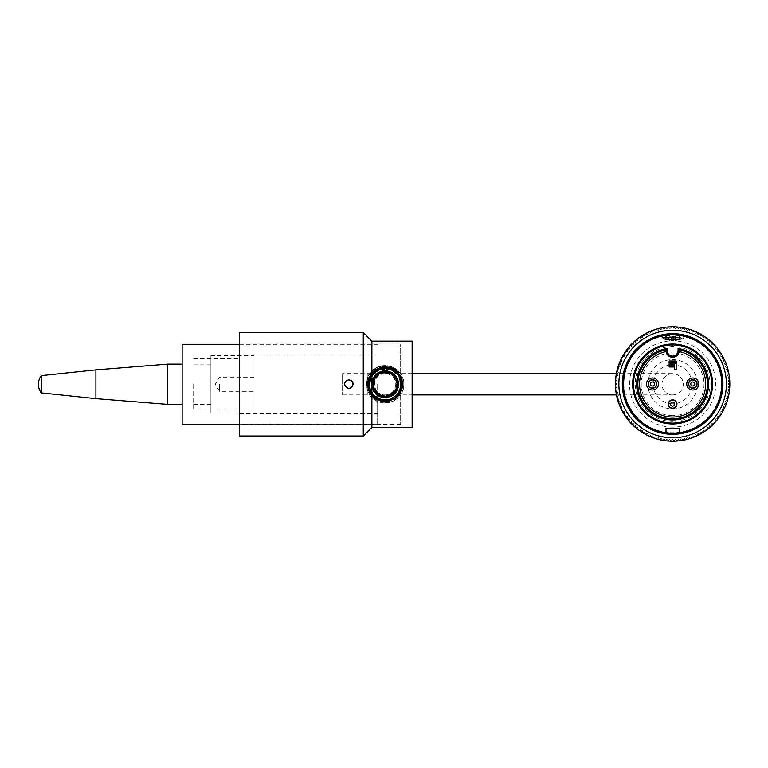 <?xml version="1.0" encoding="UTF-8"?>
<svg xmlns="http://www.w3.org/2000/svg" width="768" height="768" viewBox="0 0 768 768"><rect width="100%" height="100%" fill="white"/><g stroke="black" fill="none" stroke-linecap="round" stroke-linejoin="round"><path stroke-width="0.58" stroke-dasharray="3.84 2.88" d="M182.15 424.224L182.15 344.304M377.645 384.259L377.645 424.224L377.645 384.259M239.645 384.259L239.645 424.512L239.645 384.259M193.651 384.259L193.651 410.141L193.651 384.259M182.15 384.259L182.15 404.39L182.15 384.259M672.624 423.965A39.965 39.965 0 0 0 707.232 364.022A39.965 39.965 0 0 0 638.016 364.022A39.965 39.965 0 0 0 672.624 423.965M666.01 350.65L666.01 349.843A34.79 34.79 0 0 0 643.661 403.277A34.79 34.79 0 0 0 701.578 403.277A34.79 34.79 0 0 0 679.229 349.843L679.229 350.65A13.066 9.235 -168.8 0 1 679.162 351.59A6.614 6.614 0 0 1 666.077 351.59M672.624 408.413A4.282 4.282 0 0 1 668.909 401.981A4.282 4.282 0 0 1 676.33 401.981A4.282 4.282 0 0 1 672.624 408.413M670.867 362.726L670.867 365.251L674.026 365.251L674.026 366.979L669.139 366.979L669.139 360.998L676.214 360.998L676.214 362.726L670.867 362.726M674.429 364.848L674.429 369.571L676.157 369.571L676.157 363.13L671.27 363.13L671.27 364.848L674.429 364.848M670.896 344.938A1.728 1.728 0 0 0 672.624 346.627L672.624 344.899L674.342 344.938A1.728 1.728 0 0 1 672.624 346.627A1.728 1.728 0 0 1 670.896 344.938L672.624 344.899A39.101 39.101 0 0 1 711.725 384A39.101 39.101 0 0 1 672.624 423.101A39.101 39.101 0 0 1 633.523 384A39.101 39.101 0 0 1 672.624 344.899L672.624 346.627A1.728 1.728 0 0 0 674.342 344.938M652.493 388.282A4.282 4.282 0 0 0 656.208 381.859A4.282 4.282 0 0 0 648.787 381.859A4.282 4.282 0 0 0 652.493 388.282M692.746 388.282A4.282 4.282 0 0 0 696.451 381.859A4.282 4.282 0 0 0 689.04 381.859A4.282 4.282 0 0 0 692.746 388.282M666.01 432.72A49.162 49.162 0 0 0 672.624 433.162A49.162 49.162 0 0 1 630.048 359.414A49.162 49.162 0 0 1 715.2 359.414A49.162 49.162 0 0 1 672.624 433.162A49.162 49.162 0 0 0 679.229 432.72L679.229 428.362A44.851 44.851 0 0 1 666.01 428.362L666.01 432.72A49.162 49.162 0 0 0 679.229 432.72M666.01 335.28A49.162 49.162 0 0 1 679.229 335.28L679.229 339.638A44.851 44.851 0 0 0 666.01 339.638L666.01 335.28A49.162 49.162 0 0 1 679.229 335.28M668.333 326.947A57.216 57.216 0 0 1 676.906 326.947L678.422 328.819L680.064 327.485L681.302 329.194L683.011 327.955L684.154 329.722L685.93 328.579L686.986 330.403L688.81 329.347L689.77 331.229L691.651 330.269L692.506 332.198L694.435 331.344L695.194 333.312L697.162 332.554L697.814 334.56L699.821 333.907L700.368 335.942L702.403 335.405L702.845 337.469L704.909 337.027L705.235 339.11L707.318 338.784L707.539 340.877L709.642 340.656L709.747 342.768L711.859 342.653L711.859 344.765L713.962 344.765L713.856 346.867L715.958 346.982L715.747 349.085L717.84 349.306L717.514 351.389L719.597 351.715L719.155 353.779L721.219 354.221L720.672 356.256L722.717 356.803L722.064 358.81L724.07 359.462L723.312 361.43L725.28 362.189L724.426 364.118L726.346 364.973L725.395 366.854L727.277 367.814L726.221 369.638L728.045 370.694L726.893 372.461L728.669 373.613L727.421 375.322L729.13 376.56L727.805 378.202L729.446 379.526L728.035 381.101L729.6 382.512L728.112 384L729.6 385.488L728.035 386.899L729.446 388.474L727.805 389.798L729.13 391.44L727.421 392.678L728.669 394.387L726.893 395.539L728.045 397.306L726.221 398.362L727.277 400.186L725.395 401.146L726.346 403.027L724.426 403.882L725.28 405.811L723.312 406.57L724.07 408.538L722.064 409.19L722.717 411.197L720.672 411.744L721.219 413.779L719.155 414.221L719.597 416.285L717.514 416.611L717.84 418.694L715.747 418.915L715.958 421.018L713.856 421.133L713.962 423.235L711.859 423.235L711.859 425.347L709.747 425.232L709.642 427.344L707.539 427.123L707.318 429.216L705.235 428.89L704.909 430.973L702.845 430.531L702.403 432.595L700.368 432.058L699.821 434.093L697.814 433.44L697.162 435.446L695.194 434.688L694.435 436.656L692.506 435.802L691.651 437.731L689.77 436.771L688.81 438.653L686.986 437.597L685.93 439.421L684.154 438.278L683.011 440.045L681.302 438.806L680.064 440.515L678.422 439.181L677.098 440.822L675.523 439.411L674.112 440.976L672.624 439.488L671.126 440.976L669.715 439.411L668.15 440.822L666.826 439.181L665.184 440.515L663.936 438.806L662.237 440.045L661.085 438.278L659.318 439.421L658.262 437.597L656.429 438.653L655.478 436.771L653.597 437.731L652.733 435.802L650.813 436.656L650.054 434.688L648.086 435.446L647.434 433.44L645.427 434.093L644.88 432.058L642.835 432.595L642.403 430.531L640.339 430.973L640.003 428.89L637.92 429.216L637.699 427.123L635.606 427.344L635.491 425.232L633.389 425.347L633.389 423.235L631.277 423.235L631.382 421.133L629.28 421.018L629.501 418.915L627.398 418.694L627.734 416.611L625.651 416.285L626.083 414.221L624.019 413.779L624.566 411.744L622.531 411.197L623.184 409.19L621.178 408.538L621.926 406.57L619.958 405.811L620.822 403.882L618.893 403.027L619.853 401.146L617.971 400.186L619.027 398.362L617.194 397.306L618.346 395.539L616.579 394.387L617.818 392.678L616.109 391.44L617.434 389.798L615.802 388.474L617.213 386.899L615.638 385.488L617.136 384L615.638 382.512L617.213 381.101L615.802 379.526L617.434 378.202L616.109 376.56L617.818 375.322L616.579 373.613L618.346 372.461L617.194 370.694L619.027 369.638L617.971 367.814L619.853 366.854L618.893 364.973L620.822 364.118L619.958 362.189L621.926 361.43L621.178 359.462L623.184 358.81L622.531 356.803L624.566 356.256L624.019 354.221L626.083 353.779L625.651 351.715L627.734 351.389L627.398 349.306L629.501 349.085L629.28 346.982L631.382 346.867L631.277 344.765L633.389 344.765L633.389 342.653L635.491 342.768L635.606 340.656L637.699 340.877L637.92 338.784L640.003 339.11L640.339 337.027L642.403 337.469L642.835 335.405L644.88 335.942L645.427 333.907L647.434 334.56L648.086 332.554L650.054 333.312L650.813 331.344L652.733 332.198L653.597 330.269L655.478 331.229L656.429 329.347L658.262 330.403L659.318 328.579L661.085 329.722L662.237 327.955L663.936 329.194L665.184 327.485L666.826 328.819L668.285 327.005L670.003 328.579L668.333 326.947A57.216 57.216 0 0 0 623.808 413.837A57.216 57.216 0 0 0 721.44 413.837A57.216 57.216 0 0 0 676.906 326.947L675.235 328.579L673.958 327.178L672.624 328.512L671.28 327.178L670.003 328.579L671.28 327.178L672.624 328.512L673.958 327.178L675.235 328.579L676.954 327.005L678.422 328.819L680.064 327.485L681.302 329.194L683.011 327.955L684.154 329.722L685.93 328.579L686.986 330.403L688.81 329.347L689.77 331.229L691.651 330.269L692.506 332.198L694.435 331.344L695.194 333.312L697.162 332.554L697.814 334.56L699.821 333.907L700.368 335.942L702.403 335.405L702.845 337.469L704.909 337.027L705.235 339.11L707.318 338.784L707.539 340.877L709.642 340.656L709.747 342.768L711.859 342.653L711.859 344.765L713.962 344.765L713.856 346.867L715.958 346.982L715.747 349.085L717.84 349.306L717.514 351.389L719.597 351.715L719.155 353.779L721.219 354.221L720.672 356.256L722.717 356.803L722.064 358.81L724.07 359.462L723.312 361.43L725.28 362.189L724.426 364.118L726.346 364.973L725.395 366.854L727.277 367.814L726.221 369.638L728.045 370.694L726.893 372.461L728.669 373.613L727.421 375.322L729.13 376.56L727.805 378.202L729.446 379.526L728.035 381.101L729.6 382.512L728.112 384L729.6 385.488L728.035 386.899L729.446 388.474L727.805 389.798L729.13 391.44L727.421 392.678L728.669 394.387L726.893 395.539L728.045 397.306L726.221 398.362L727.277 400.186L725.395 401.146L726.346 403.027L724.426 403.882L725.28 405.811L723.312 406.57L724.07 408.538L722.064 409.19L722.717 411.197L720.672 411.744L721.219 413.779L719.155 414.221L719.597 416.285L717.514 416.611L717.84 418.694L715.747 418.915L715.958 421.018L713.856 421.133L713.962 423.235L711.859 423.235L711.859 425.347L709.747 425.232L709.642 427.344L707.539 427.123L707.318 429.216L705.235 428.89L704.909 430.973L702.845 430.531L702.403 432.595L700.368 432.058L699.821 434.093L697.814 433.44L697.162 435.446L695.194 434.688L694.435 436.656L692.506 435.802L691.651 437.731L689.77 436.771L688.81 438.653L686.986 437.597L685.93 439.421L684.154 438.278L683.011 440.045L681.302 438.806L680.064 440.515L678.422 439.181L677.098 440.822L675.523 439.411L674.112 440.976L672.624 439.488L671.126 440.976L669.715 439.411L668.15 440.822L666.826 439.181L665.184 440.515L663.936 438.806L662.237 440.045L661.085 438.278L659.318 439.421L658.262 437.597L656.429 438.653L655.478 436.771L653.597 437.731L652.733 435.802L650.813 436.656L650.054 434.688L648.086 435.446L647.434 433.44L645.427 434.093L644.88 432.058L642.835 432.595L642.403 430.531L640.339 430.973L640.003 428.89L637.92 429.216L637.699 427.123L635.606 427.344L635.491 425.232L633.389 425.347L633.389 423.235L631.277 423.235L631.382 421.133L629.28 421.018L629.501 418.915L627.398 418.694L627.734 416.611L625.651 416.285L626.083 414.221L624.019 413.779L624.566 411.744L622.531 411.197L623.184 409.19L621.178 408.538L621.926 406.57L619.958 405.811L620.822 403.882L618.893 403.027L619.853 401.146L617.971 400.186L619.027 398.362L617.194 397.306L618.346 395.539L616.579 394.387L617.818 392.678L616.109 391.44L617.434 389.798L615.802 388.474L617.213 386.899L615.638 385.488L617.136 384L615.638 382.512L617.213 381.101L615.802 379.526L617.434 378.202L616.109 376.56L617.818 375.322L616.579 373.613L618.346 372.461L617.194 370.694L619.027 369.638L617.971 367.814L619.853 366.854L618.893 364.973L620.822 364.118L619.958 362.189L621.926 361.43L621.178 359.462L623.184 358.81L622.531 356.803L624.566 356.256L624.019 354.221L626.083 353.779L625.651 351.715L627.734 351.389L627.398 349.306L629.501 349.085L629.28 346.982L631.382 346.867L631.277 344.765L633.389 344.765L633.389 342.653L635.491 342.768L635.606 340.656L637.699 340.877L637.92 338.784L640.003 339.11L640.339 337.027L642.403 337.469L642.835 335.405L644.88 335.942L645.427 333.907L647.434 334.56L648.086 332.554L650.054 333.312L650.813 331.344L652.733 332.198L653.597 330.269L655.478 331.229L656.429 329.347L658.262 330.403L659.318 328.579L661.085 329.722L662.237 327.955L663.936 329.194L665.184 327.485L666.826 328.819L668.333 326.947M672.624 437.76A53.76 53.76 0 0 1 626.064 357.12A53.76 53.76 0 0 1 719.184 357.12A53.76 53.76 0 0 1 672.624 437.76M675.638 335.376L676.07 336.278A1.152 1.152 0 0 0 674.918 335.126L670.32 335.126L674.918 335.126A1.152 1.152 0 0 1 675.638 335.376A48.72 48.72 0 0 1 714.298 409.229A48.72 48.72 0 0 1 630.941 409.229A48.72 48.72 0 0 1 669.61 335.376A1.152 1.152 0 0 1 670.32 335.126A1.152 1.152 0 0 0 669.168 336.278L669.61 335.376M672.624 427.123A43.123 43.123 0 0 1 629.52 385.334A43.123 43.123 0 0 1 669.955 340.954A43.123 43.123 0 0 1 715.728 382.666A43.123 43.123 0 0 1 672.624 427.123M672.624 421.373A37.373 37.373 0 0 1 640.253 365.309A37.373 37.373 0 0 1 704.986 365.309A37.373 37.373 0 0 1 672.624 421.373M672.624 415.661A31.392 31.392 0 0 1 645.437 368.563A31.392 31.392 0 0 1 699.811 368.563A31.392 31.392 0 0 1 672.624 415.661M676.07 336.614L669.686 336.682M664.867 337.997L669.725 337.296L680.371 337.997L683.539 339.072L669.792 338.438L661.699 339.072L664.867 337.997L661.699 337.997L683.549 337.997L664.867 337.997M672.624 337.421L662.275 337.421L672.624 337.421M673.766 338.995L673.766 340.301L671.472 340.301L671.472 338.995L673.766 338.995L671.472 338.995L671.472 340.301L673.766 340.301L673.766 337.421L675.254 337.421L675.254 340.301L675.254 337.421L673.766 337.421L673.766 340.301L673.766 337.421L669.984 337.421L669.744 340.301L669.984 337.421L671.472 337.421L671.472 340.301L671.472 337.421L671.472 338.995L671.472 337.421L673.766 337.421L673.766 338.995M681.821 338.995L676.934 340.301L681.821 338.995L681.821 337.421L675.254 337.421L681.821 337.421L681.821 338.995M668.304 340.301L663.418 338.995L668.304 340.301M672.624 340.877L669.744 340.877L672.624 340.877M672.624 340.301L671.472 340.301L672.624 340.301M676.934 340.301L675.254 340.301L676.934 340.301M663.418 337.421L663.418 338.995L663.418 337.421L669.984 337.421L663.418 337.421M369.312 384.259L367.296 384.259L369.312 384.259M373.891 369.322L396.346 369.322A18.691 18.691 0 0 0 373.891 369.322C381.379 364.349 388.867 364.349 396.346 369.322M371.894 397.469L386.957 402.854L400.646 394.666L400.646 424.512L400.646 344.016L400.646 394.666A18.691 18.691 0 0 0 400.646 373.862L398.333 371.05L392.323 367.018L385.123 365.578L377.923 367.018L371.904 371.05L367.882 377.059L366.432 384.259L367.882 391.469L371.894 397.469C382.57 409.315 404.688 400.358 403.814 384.259C404.688 368.16 382.57 359.213 371.894 371.059C364.934 375.869 364.934 392.659 371.894 397.469L371.894 427.392M396.346 399.206L373.891 399.206A18.691 18.691 0 0 0 396.346 399.206C388.867 404.179 381.379 404.179 373.891 399.206M371.894 341.136L371.894 371.059M412.147 341.136L412.147 427.392M348.902 379.949C354.461 382.829 354.461 385.699 348.902 388.579C343.334 385.699 343.334 382.829 348.902 379.949C343.334 382.829 343.334 385.699 348.902 388.579C354.461 385.699 354.461 382.829 348.902 379.949M347.222 380.294L345.859 381.206M345.715 381.36L344.813 382.877M344.63 383.626L344.746 385.411M347.712 388.406L350.083 388.406M352.742 386.208L352.963 385.699M353.05 385.411L351.946 381.216M363.274 436.013L363.274 332.515M239.645 332.515L239.645 436.013M672.624 373.622A10.637 10.637 0 0 0 663.408 389.578A10.637 10.637 0 0 0 681.83 389.578A10.637 10.637 0 0 0 672.624 373.622A10.637 10.637 0 0 0 661.987 384.259A10.637 10.637 0 0 0 672.624 394.906A10.637 10.637 0 0 0 683.261 384.259A10.637 10.637 0 0 0 672.624 373.622L616.358 373.622M342.576 373.622L342.576 394.906L342.576 373.622L385.123 373.622A10.637 10.637 0 0 1 395.76 384.259A10.637 10.637 0 0 1 385.123 394.906A10.637 10.637 0 0 1 374.486 384.259A10.637 10.637 0 0 1 385.123 373.622A10.637 10.637 0 0 1 395.76 384.259A10.637 10.637 0 0 1 385.123 394.906A10.637 10.637 0 0 1 374.486 384.259A10.637 10.637 0 0 1 385.123 373.622L412.147 373.622M219.523 384.259L219.523 391.334L219.523 384.259M254.026 384.259L254.026 391.334L254.026 384.259M254.026 355.517L254.026 413.011L254.026 355.517L210.902 355.517L210.902 413.011L210.902 355.517M210.902 364.138L210.902 404.39L210.902 364.138L193.651 364.138M167.77 364.138L167.77 404.39M95.904 369.888L95.904 398.64M41.27 375.638L41.27 392.89M669.168 336.278L676.07 336.278M672.624 403.766A19.498 19.498 0 0 1 655.728 374.515A19.498 19.498 0 0 1 689.51 374.515A19.498 19.498 0 0 1 672.624 403.766M672.624 408.931A24.672 24.672 0 0 0 693.984 371.933A24.672 24.672 0 0 0 651.254 371.933A24.672 24.672 0 0 0 672.624 408.931M367.872 373.622L367.872 394.906L367.872 373.622M239.645 424.224L377.645 424.224M239.645 344.304L377.645 344.304M239.645 413.587L377.645 413.587M239.645 354.941L377.645 354.941M193.651 410.141L239.645 410.141M193.651 358.387L239.645 358.387M210.902 404.39L193.651 404.39M661.699 339.072L662.275 337.421M683.549 339.072L682.973 337.421M675.494 340.877L675.494 340.301M669.744 340.877L669.744 340.301M371.318 384.259L375.475 394.118L385.382 398.074L395.136 393.754L398.909 383.731L390.461 396.989L398.506 387.619L395.894 375.638L384.778 370.464L373.882 376.253L372.451 389.731L383.04 397.91L395.578 393.264L398.227 379.949L392.573 372.653L383.606 370.541L375.322 374.554L371.395 382.886L379.411 396.826L394.829 394.09L397.786 378.778L383.99 370.512L371.952 380.141L376.349 394.915L385.613 398.045L394.608 394.291L398.861 385.498L396.23 376.07L383.856 370.522L372.797 378.058L373.286 391.354L385.046 398.064L398.554 387.475L391.306 371.923L376.147 373.776L371.837 388.003L382.963 397.891L396.835 391.565L397.421 378L386.371 370.522L374.179 375.859L372.278 389.318L385.277 398.064L397.891 389.51L394.886 374.506L379.507 371.654L371.328 384.019L378.73 396.499L393.206 395.443L398.678 381.658L391.075 371.818L378.787 372L371.539 381.878L375.11 393.754L389.664 397.296L398.832 385.862L392.544 372.624L377.549 372.72L371.626 387.13L382.445 397.805L396.509 392.064L396.509 376.474L379.997 371.453L371.501 386.486L382.234 397.757L396.355 392.285L396.97 377.194L382.867 370.646L372.384 378.96L373.757 392.083L385.507 398.064L397.018 391.258L397.891 379.037L388.848 370.973L376.886 373.19L371.328 384.106L377.069 395.453L389.539 397.354L398.314 388.282L396.01 375.792L381.84 370.858L371.616 381.418L376.723 395.213L391.642 396.422L398.918 384.47L392.227 372.432L378.442 372.182L371.347 384.211L379.315 396.778L393.859 394.954L398.554 381.11L387.898 370.742L373.603 376.666L373.555 391.795L387.466 397.862L398.63 387.101L392.928 372.883L377.952 372.47L371.434 385.987L381.446 397.565L391.056 396.71L397.766 389.808L398.304 380.189L392.41 372.547L380.006 371.453L371.818 380.611L374.227 392.717L385.488 398.064L397.699 389.952L395.914 375.667L382.397 370.733L371.75 380.842L375.677 394.32L389.155 397.459L398.582 387.312L394.282 373.939L383.77 370.541L374.15 375.878L371.53 386.534L377.549 395.798L391.382 396.557L398.899 385.123L392.909 372.874L379.104 371.846L371.366 385.421L380.813 397.382L395.52 393.331L397.344 377.846L389.616 371.222L379.469 371.664L372.394 378.941L372.202 389.107L379.267 396.749L389.626 397.315L397.44 390.48L398.285 380.122L389.683 371.251L377.501 372.749L371.366 383.386L376.176 394.771L391.498 396.499L398.89 383.318L389.866 371.299L374.918 374.966L371.626 387.043L379.315 396.797L391.709 396.374L398.803 386.045L386.659 397.978L398.592 387.283L392.813 372.797L377.222 372.95L371.846 388.042L383.174 397.93L396.816 391.603L397.747 378.73L387.802 370.714L375.552 374.333L371.52 386.563L384.192 398.035L398.304 388.358L396.115 375.926L384.874 370.464L373.853 376.31L372.086 388.79L378.566 396.394L388.445 397.661L396.595 391.92L398.765 382.166L388.771 370.954L374.717 375.187L372.422 389.674L384.893 398.064L397.882 389.51L394.915 374.534L380.016 371.443L371.318 384.259M367.296 384.259L373.258 397.565L387.101 401.981L399.61 394.646L402.509 380.342L395.635 369.878L383.645 366.49L372.365 371.827L367.325 383.28L376.618 399.936L395.242 398.947L402.797 381.898L390.528 367.277L377.568 368.122L368.621 377.53L369.437 392.698L381.542 401.741L396.221 398.198L402.941 384.595L399.984 374.419L391.709 367.699L381.341 366.845L372.394 371.779L367.632 380.832L368.688 391.181L375.562 399.312L385.834 402.077L396.202 398.227L402.346 388.877L401.798 377.99L395.232 369.571L385.056 366.442L374.765 369.754L368.198 378.691L368.198 389.856L382.378 401.875L399.322 395.04L401.357 376.896L385.987 366.461L370.022 374.784L369.293 392.458L384.182 402.067L400.166 393.821L402.941 384L399.802 374.141L382.051 366.701L367.901 379.68L368.237 389.981L374.218 398.362L386.755 402L398.4 396.182L402.931 383.981L397.978 371.914L379.075 367.498L367.373 382.541L375.965 399.552L395.395 398.832L402.931 383.434L394.186 368.918L377.251 368.266L367.402 382.339L371.098 395.242L382.666 401.933L395.635 398.64L402.701 387.235L396.893 370.877L380.246 367.114L368.083 379.018L371.702 395.99L387.638 401.914L401.146 392.083L400.55 375.322L386.064 366.461L372.557 371.635L367.296 385.018L373.67 397.901L387.552 401.923L399.542 394.742L402.682 381.197L395.117 369.504L381.408 366.826L367.91 379.642L372.806 397.152L390.595 401.232L402.72 387.12L401.098 376.368L393.475 368.515L382.992 366.566L373.411 370.81L367.891 379.718L368.39 390.403L375.149 399.034L385.565 402.086L397.824 396.749L402.97 384.47L398.102 372.067L385.968 366.461L369.821 375.13L369.667 393.139L385.258 402.086L400.944 392.486L399.686 373.987L383.088 366.557L368.611 377.549L371.587 395.866L388.666 401.731L402 390.019L398.602 372.605L381.494 366.806L371.107 373.219L367.325 384.768L371.75 396.086L382.493 401.894L396.374 398.074L402.931 385.325L397.93 371.885L384.605 366.451L368.861 376.954L371.184 395.386L388.589 401.75L402.374 388.762L398.218 372.163L382.301 366.662L368.88 376.915L370.195 394.003L378.461 400.79L389.184 401.626L398.256 396.317L402.739 386.995L401.29 376.762L394.262 368.957L383.818 366.49L373.93 370.387L367.546 387.245L378.787 400.934L396.298 398.15L402.691 381.254L393.418 368.486L377.808 368.006L367.805 380.026L371.232 395.434L388.752 401.722L402.182 389.443L397.776 371.712L379.738 367.277L368.88 376.925L368.755 391.334L379.325 401.117L393.811 399.83L401.501 391.286L402.403 379.843L396.106 370.234L385.248 366.442L369.082 376.493L370.915 395.04L388.358 401.798L402.346 388.838L401.942 378.365L395.674 369.888L376.157 368.842L367.411 386.294L371.635 395.914L380.582 401.501L397.162 397.411L402.739 381.571L392.621 368.093L375.619 369.187L367.315 385.008L376.646 399.946L394.301 399.542L402.941 383.846L396.586 370.618L382.56 366.624L370.262 374.429L367.91 388.915L374.275 398.4L385.046 402.096L395.856 398.486L402.288 389.069L400.397 375.072L388.915 366.845L372.893 371.29L367.478 386.813L377.03 400.147L393.677 399.907L402.595 387.725L399.082 373.142L385.642 366.461L371.789 372.432L368.198 389.875L381.514 401.722L397.661 396.931L402.653 381.034L392.342 367.958L375.552 369.226L367.373 385.901L378.499 400.81L396.95 397.603L402.442 380.026L389.53 366.989L371.674 372.566L368.947 391.747L384.816 402.086L401.03 392.304L398.976 373.046L386.957 366.547L373.901 370.397L367.411 382.349L371.232 395.434L367.296 384.259M400.646 344.016L239.645 344.016M400.646 424.512L239.645 424.512M342.576 394.906L412.147 394.906M616.454 394.906L672.624 394.906M254.026 377.194L219.523 377.194L215.28 384.259L219.523 391.334L254.026 391.334M254.026 413.011L210.902 413.011"/><path stroke-width="1.15" d="M239.645 344.304L182.15 344.304L182.15 424.224L239.645 424.224M672.624 423.965A39.965 39.965 0 0 1 638.016 364.022A39.965 39.965 0 0 1 707.232 364.022A39.965 39.965 0 0 1 672.624 423.965M679.229 349.843L678.086 348.48A35.933 35.933 0 0 1 702.787 403.526A35.933 35.933 0 0 1 642.451 403.526A35.933 35.933 0 0 1 667.162 348.48L667.162 350.65L666.01 350.65L666.01 349.843A34.79 34.79 0 0 0 643.661 403.277A34.79 34.79 0 0 0 701.578 403.277A34.79 34.79 0 0 0 679.229 349.843L679.229 350.65A6.614 6.614 0 0 1 672.624 357.264A6.614 6.614 0 0 1 666.01 350.65A13.066 9.235 168.8 0 0 666.077 351.59A33.062 33.062 0 0 0 645.149 402.394A33.062 33.062 0 0 0 700.09 402.394A33.062 33.062 0 0 0 679.162 351.59M652.493 377.99A6.01 6.01 0 0 0 646.483 384A6.01 6.01 0 0 0 652.493 390.01A6.01 6.01 0 0 0 658.502 384A6.01 6.01 0 0 0 652.493 377.99M692.746 377.99A6.01 6.01 0 0 1 698.755 384A6.01 6.01 0 0 1 692.746 390.01A6.01 6.01 0 0 1 686.736 384A6.01 6.01 0 0 1 692.746 377.99M673.699 344.918L672.24 344.899M672.624 423.101A39.101 39.101 0 0 1 638.755 364.454A39.101 39.101 0 0 1 706.483 364.454A39.101 39.101 0 0 1 672.624 423.101M667.162 348.48L666.01 349.843M674.429 364.848L674.429 369.571L676.157 369.571L676.157 363.13L671.27 363.13L671.27 364.848L674.429 364.848M670.867 365.251L674.026 365.251L674.026 366.979L669.139 366.979L669.139 360.998L676.214 360.998L676.214 362.726L670.867 362.726L670.867 365.251M672.624 399.84A4.282 4.282 0 0 1 676.906 404.122A4.282 4.282 0 0 1 672.624 408.413A4.282 4.282 0 0 1 668.333 404.122A4.282 4.282 0 0 1 672.624 399.84M692.746 379.718A4.282 4.282 0 0 1 697.027 384A4.282 4.282 0 0 1 692.746 388.282A4.282 4.282 0 0 1 688.464 384A4.282 4.282 0 0 1 692.746 379.718M652.493 379.718A4.282 4.282 0 0 1 656.784 384A4.282 4.282 0 0 1 652.493 388.282A4.282 4.282 0 0 1 648.211 384A4.282 4.282 0 0 1 652.493 379.718M672.624 433.162A49.162 49.162 0 0 0 721.786 384A49.162 49.162 0 0 0 672.624 334.838A49.162 49.162 0 0 0 623.462 384A49.162 49.162 0 0 0 672.624 433.162M672.624 326.784A57.216 57.216 0 0 1 722.17 412.608A57.216 57.216 0 0 1 623.078 412.608A57.216 57.216 0 0 1 672.624 326.784M672.624 330.24A53.76 53.76 0 0 0 626.064 410.88A53.76 53.76 0 0 0 719.184 410.88A53.76 53.76 0 0 0 672.624 330.24M672.624 333.686A50.314 50.314 0 0 1 716.189 409.152A50.314 50.314 0 0 1 629.05 409.152A50.314 50.314 0 0 1 672.624 333.686M679.229 335.28L679.229 339.638A44.851 44.851 0 0 0 666.01 339.638L666.01 335.28M679.229 432.72L679.229 428.362A44.851 44.851 0 0 1 666.01 428.362L666.01 432.72M371.894 341.136L412.147 341.136L412.147 427.392L371.894 427.392L371.894 341.136L363.274 332.515L363.274 436.013L239.645 436.013L239.645 332.515L363.274 332.515M351.946 381.216L348.902 379.949C351.514 380.208 352.954 381.648 353.213 384.259C350.333 389.827 347.462 389.827 344.582 384.259C344.842 381.648 346.282 380.208 348.902 379.949L347.222 380.294M344.813 382.877L344.63 383.626M344.746 385.411L347.712 388.406M350.083 388.406L352.742 386.208M412.147 373.622L616.358 373.622M182.15 364.138L167.77 364.138L167.77 404.39L182.15 404.39M41.27 392.89L41.27 375.638A14.371 14.371 0 0 0 41.27 392.89L95.904 398.64L95.904 369.888L167.77 364.138M41.27 375.638L95.904 369.888M667.162 350.65A5.462 5.462 0 0 0 672.624 356.112A5.462 5.462 0 0 0 678.086 350.65L678.086 348.48M678.086 350.65L679.229 350.65M672.624 400.08A4.042 4.042 0 0 0 669.12 406.147A4.042 4.042 0 0 0 676.118 406.147A4.042 4.042 0 0 0 672.624 400.08M672.624 402.115A2.006 2.006 0 0 1 674.362 405.13A2.006 2.006 0 0 1 670.877 405.13A2.006 2.006 0 0 1 672.624 402.115M692.746 381.994A2.006 2.006 0 0 1 694.483 385.008A2.006 2.006 0 0 1 691.008 385.008A2.006 2.006 0 0 1 692.746 381.994M692.746 379.958A4.042 4.042 0 0 0 689.242 386.016A4.042 4.042 0 0 0 696.25 386.016A4.042 4.042 0 0 0 692.746 379.958M652.493 381.994A2.006 2.006 0 0 1 654.24 385.008A2.006 2.006 0 0 1 650.755 385.008A2.006 2.006 0 0 1 652.493 381.994M652.493 379.958A4.042 4.042 0 0 0 648.998 386.016A4.042 4.042 0 0 0 655.997 386.016A4.042 4.042 0 0 0 652.493 379.958M371.894 427.392L363.274 436.013M412.147 394.906L616.454 394.906M95.904 398.64L167.77 404.39"/></g></svg>
